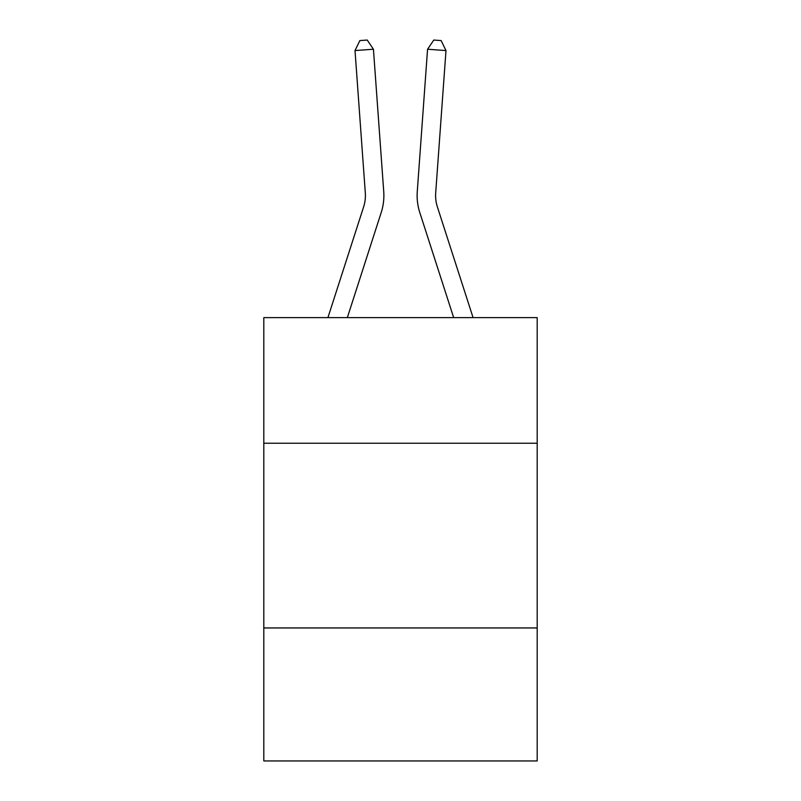 <?xml version="1.0" encoding="UTF-8"?>
<svg xmlns="http://www.w3.org/2000/svg" width="801" height="801" viewBox="0 0 801 801"><rect width="100%" height="100%" fill="white"/><g stroke="black" fill="none" stroke-linecap="round" stroke-linejoin="round"><path stroke-width="1.2" d="M537.191 443.233L537.191 317.617L263.809 317.617L263.809 443.233L537.191 443.233L537.191 760.95L263.809 760.95L263.809 443.233M537.191 627.954L263.809 627.954M383.729 191.559L373.436 49.231L383.729 191.559A55.419 55.419 178.8 0 1 381.206 212.555L347.334 317.617M363.624 206.888A36.946 36.946 -1.2 0 0 365.306 192.891A36.946 36.946 -1.2 0 1 363.624 206.888A36.946 36.946 -1.2 0 0 365.306 192.891A36.946 36.946 -1.2 0 1 363.624 206.888A36.946 36.946 -1.2 0 0 365.306 192.891A36.946 36.946 -1.2 0 1 363.624 206.888A36.946 36.946 -1.2 0 0 365.306 192.891A36.946 36.946 -1.2 0 1 363.624 206.888A36.946 36.946 -1.2 0 0 365.306 192.891A36.946 36.946 -1.2 0 1 363.624 206.888A36.946 36.946 -1.2 0 0 365.306 192.891A36.946 36.946 -1.2 0 1 363.624 206.888A36.946 36.946 -1.2 0 0 365.306 192.891A36.946 36.946 -1.2 0 1 363.624 206.888L327.929 317.617L363.624 206.888A36.946 36.946 0 0 0 365.306 192.891L355.013 50.563L359.849 40.581L367.218 40.05L373.436 49.231L355.013 50.563M437.376 206.888A36.946 36.946 1.2 0 1 435.694 192.891A36.946 36.946 1.2 0 0 437.376 206.888A36.946 36.946 1.2 0 1 435.694 192.891A36.946 36.946 1.2 0 0 437.376 206.888A36.946 36.946 1.2 0 1 435.694 192.891A36.946 36.946 1.2 0 0 437.376 206.888A36.946 36.946 1.2 0 1 435.694 192.891A36.946 36.946 1.2 0 0 437.376 206.888A36.946 36.946 1.2 0 1 435.694 192.891A36.946 36.946 1.2 0 0 437.376 206.888A36.946 36.946 1.2 0 1 435.694 192.891A36.946 36.946 1.2 0 0 437.376 206.888A36.946 36.946 1.2 0 1 435.694 192.891A36.946 36.946 1.2 0 0 437.376 206.888L473.071 317.617L437.376 206.888A36.946 36.946 0 0 1 435.694 192.891L445.987 50.563L427.564 49.231L417.271 191.559A55.419 55.419 -178.8 0 0 419.794 212.555L453.666 317.617L419.794 212.555M445.987 50.563L441.151 40.581L433.782 40.05L427.564 49.231L417.271 191.559"/></g></svg>
